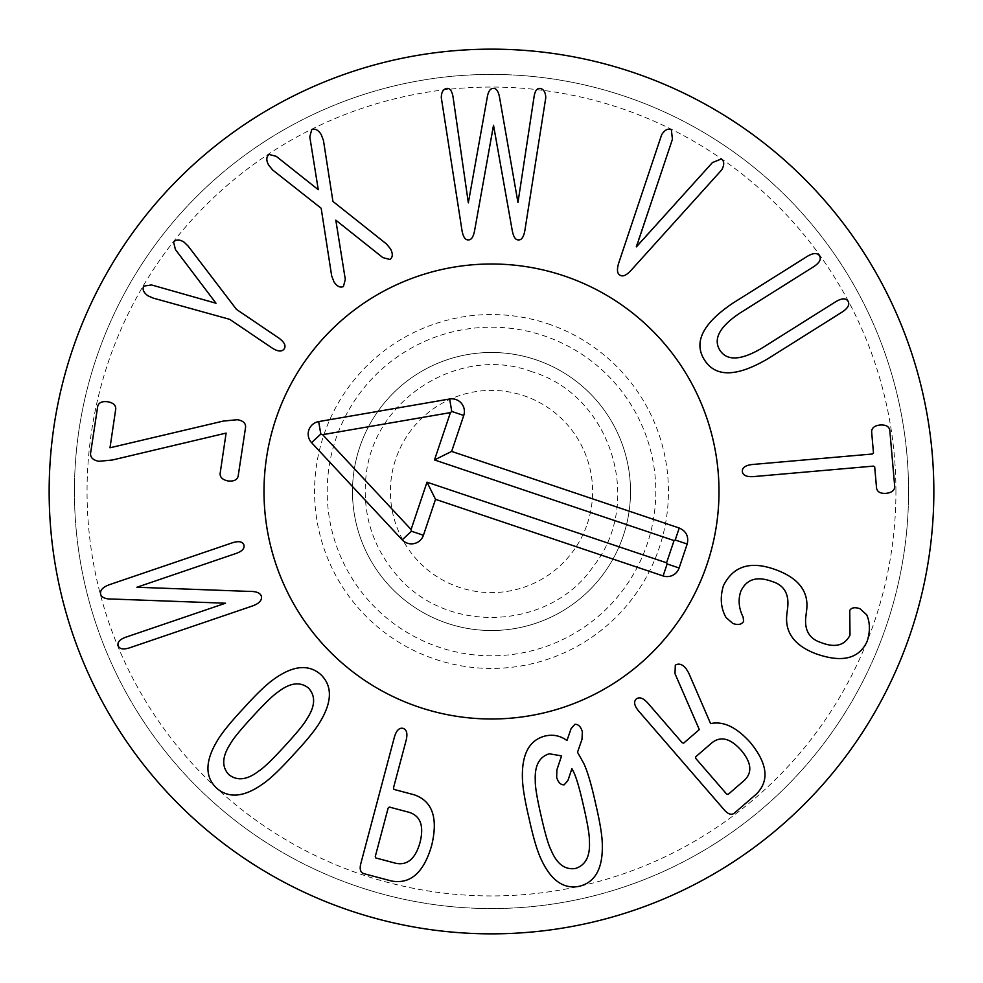 <?xml version="1.0" encoding="UTF-8"?>
<svg xmlns="http://www.w3.org/2000/svg" width="983" height="983" viewBox="0 0 983 983"><rect width="100%" height="100%" fill="white"/><g stroke="black" fill="none" stroke-linecap="round" stroke-linejoin="round"><path stroke-width="0.74" stroke-dasharray="4.92 3.69" d="M352.479 491.5A139.021 139.021 0 0 0 561.01 611.893A139.021 139.021 0 0 0 561.01 371.107A139.021 139.021 0 0 0 352.479 491.5A139.021 139.021 0 0 1 561.01 371.107A139.021 139.021 0 0 1 561.01 611.893A139.021 139.021 0 0 1 352.479 491.5M327.204 491.5A164.296 164.296 0 0 1 573.654 349.211A164.296 164.296 0 0 1 573.654 633.789A164.296 164.296 0 0 1 327.204 491.5M895.931 491.5A404.431 404.431 0 0 0 289.285 141.245A404.431 404.431 0 0 0 289.285 841.755A404.431 404.431 0 0 0 895.931 491.5M238.132 476.337L245.566 427.408C245.91 423.255 243.17 420.699 237.37 419.716L223.252 421.08L109.998 447.781L115.748 408.989C115.847 405.143 113.18 402.747 107.774 401.777C102.121 401.064 98.767 402.551 97.722 406.249L90.547 453.458C90.362 457.587 93.127 460.204 98.865 461.31L112.381 460.007L226.115 433.085L220.106 473.597C220.02 477.382 222.662 479.839 228.056 480.957C233.733 481.523 237.087 479.987 238.132 476.337M153.102 298.07L229.739 319.352L272.058 347.982C277.87 351.693 281.924 351.988 284.21 348.867C286.176 345.709 284.357 342.096 278.791 338.029L236.473 309.399L188.22 246.18L184.116 242.174C179.582 239.336 176.055 239.274 173.561 242.015L175.441 249.584L216.014 303.243L151.517 284.935L143.715 286.127C142.179 289.334 143.567 292.541 147.868 295.748L153.102 298.07M345.303 279.418L335.928 220.094L382.842 257.607L389.956 259.487C392.881 257.227 393.053 253.675 390.46 248.822L386.454 243.956L332.93 201.417L323.456 140.471L321.208 134.573C318.271 129.916 315.101 128.306 311.685 129.731L309.805 136.858L318.259 189.694L276.272 156.346L269.145 154.454C266.221 156.715 266.061 160.266 268.654 165.119L272.66 169.998L321.171 208.249L331.652 275.805L333.901 281.691C336.837 286.348 340.007 287.97 343.411 286.544L345.303 279.418M468.326 239.877C471.459 240.122 473.634 236.608 474.838 229.322L493.245 125.271L512.032 229.322C513.237 236.608 515.411 240.135 518.545 239.889C521.776 240.135 523.951 236.608 525.057 229.334L545.786 97.636C545.54 92.046 543.562 88.962 539.851 88.384C536.853 88.286 534.924 91.075 534.064 96.776L517.967 202.559L499.622 97.772C498.504 91.456 496.44 88.323 493.392 88.372C490.259 88.323 488.182 91.456 487.175 97.772L468.338 202.83L453.016 96.752C452.008 91.063 450.03 88.261 447.081 88.359C443.321 88.937 441.392 92.021 441.293 97.624L461.813 229.322C462.919 236.596 465.094 240.122 468.326 239.877M712.442 162.564L636.013 246.647L672.446 139.217L671.315 129.67C667.912 128.245 664.692 129.928 661.645 134.745L619.143 261.761C616.66 269.084 616.955 273.557 620.027 275.179C622.989 277.083 626.982 275.117 632.02 269.281L721.755 169.85C724.459 164.849 724.348 161.2 721.436 158.939L712.442 162.564M739.695 313.221L813.813 266.614C819.552 262.78 821.456 259.18 819.527 255.838C817.352 252.656 813.285 252.815 807.35 256.317L733.232 302.924C702.894 323.198 693.285 342.17 704.406 359.852C715.526 377.533 736.783 377.103 768.202 358.549L842.32 311.943C848.059 308.109 849.963 304.521 848.022 301.167C845.847 297.984 841.792 298.144 835.845 301.646L761.727 348.252C740.838 360.528 726.879 361.166 719.839 350.145C712.97 339.024 719.581 326.712 739.695 313.221M894.727 486.634L889.787 430.124C888.976 426.364 885.732 424.656 880.043 425.012C874.575 425.639 871.774 427.863 871.626 431.709L873.482 453.04L872.265 454.023L752.314 464.504C745.458 465.291 742.128 467.613 742.325 471.471C742.804 475.305 746.49 477.013 753.371 476.608L873.322 466.126L874.698 466.876L876.566 488.219C877.377 491.979 880.522 493.687 886.015 493.343C891.667 492.704 894.579 490.468 894.727 486.634M723.427 585.696C719.888 597.467 720.748 608.072 726.007 617.496L732.851 623.455C738.012 625.323 741.612 624.61 743.64 621.317L743.123 617.078C738.774 608.366 737.987 599.814 740.764 591.422C746.416 579.184 756.836 575.866 772.048 581.481C784.201 585.118 789.374 594.101 787.58 608.416L787.014 613.023C784.336 631.713 793.834 645.241 815.534 653.621C841.731 663.034 858.933 658.966 867.129 641.408C870.287 631.553 870.139 622.681 866.711 614.805L859.928 608.71C854.854 606.978 851.462 607.568 849.754 610.468L850 635.141C844.716 645.548 835.083 648.03 821.112 642.587C809.181 638.79 804.119 629.906 805.925 615.948L806.49 611.34C809.279 592.638 799.609 578.999 777.492 570.398C751.553 560.322 733.539 565.422 723.427 585.696M535.28 780.551C535.096 786.474 537.037 798.257 541.105 815.878C545.11 833.67 548.465 845.183 551.193 850.393C556.906 863.983 564.955 870.016 575.35 868.493C585.512 865.335 590.205 856.402 589.431 841.681C589.628 835.808 587.674 823.975 583.583 806.207C579.601 788.563 576.259 777.111 573.519 771.839L571.909 768.645L567.928 780.539L564.156 784.803C560.691 784.999 558.197 782.505 556.661 777.307L556.894 769.836L561.576 755.866L549.227 753.777C539.2 756.898 534.555 765.818 535.28 780.551M545.172 735.997C529.505 739.966 521.912 753.764 522.391 777.393C522.489 786.339 524.725 800.076 529.112 818.618C533.216 837.381 537.16 850.774 540.933 858.81C550.738 880.338 563.554 889.48 579.392 886.273C595.207 882.279 602.849 868.468 602.321 844.839C602.247 835.955 599.999 822.169 595.575 803.48C591.496 784.876 587.564 771.52 583.779 763.422L577.513 752.228L581.997 739.339L582.366 731.831C580.842 726.634 578.348 724.139 574.871 724.336L571.098 728.612L566.982 740.531C560.347 735.702 553.073 734.203 545.172 735.997M278.459 691.7C273.471 694.907 264.882 703.201 252.68 716.558C240.307 729.951 232.75 739.253 229.997 744.45C222.06 756.885 221.667 766.937 228.83 774.616C237.198 781.19 247.212 779.986 258.885 770.979C263.837 767.809 272.463 759.478 284.763 746.023C297.038 732.728 304.558 723.463 307.335 718.229C315.31 705.831 315.666 695.743 308.404 687.965C300.147 681.489 290.157 682.73 278.459 691.7M320.741 674.535C308.576 663.894 292.909 665.479 273.729 679.302C266.418 684.451 256.379 694.096 243.624 708.239C230.513 722.272 221.716 733.121 217.243 740.801C205.103 761.088 204.845 776.828 216.493 788.047C228.756 798.798 244.472 797.238 263.616 783.377C270.878 778.278 280.954 768.595 293.819 754.342C306.819 740.42 315.58 729.607 320.089 721.878C332.279 701.629 332.487 685.851 320.741 674.535M232.725 542.677L109.85 584.541C102.662 587.084 99.639 590.464 100.758 594.666C102.035 597.799 106.103 599.274 112.959 599.065L225.525 603.218L125.664 637.242C119.68 639.442 117.186 642.28 118.169 645.757C119.484 649.038 123.194 649.751 129.301 647.932L252.176 606.069C259.365 603.513 262.387 600.134 261.269 595.931C259.979 592.761 255.899 591.238 249.018 591.397L136.907 587.244L236.362 553.355C242.346 551.168 244.841 548.33 243.858 544.84C242.543 541.572 238.832 540.847 232.725 542.677M389.305 807.055L388.138 808.087L375.285 856.488L375.789 857.962L395.793 863.271C407.392 865.654 415.477 858.712 420.036 842.456C424.14 826.076 420.564 816.05 409.309 812.363L389.305 807.055M394.429 736.992L360.786 863.713C359.434 869.193 360.454 872.511 363.845 873.654L391.541 881.014C410.439 884.43 423.808 872.609 431.648 845.54C438.271 818.151 432.52 801.256 414.408 794.854L393.986 789.423L393.483 787.948L406.188 740.113C407.748 733.49 406.692 729.558 403.018 728.342C399.233 727.58 396.37 730.467 394.429 736.992M695.595 756.91L695.792 758.471L726.584 794.018L728.096 794.436L744.389 780.318C752.548 772.564 751.479 762.562 741.207 750.336C730.48 738.319 720.711 735.8 711.901 742.792L695.595 756.91M636.259 698.999C633.494 701.702 634.268 705.696 638.569 710.955L724.41 810.066C728.17 814.28 731.487 815.3 734.338 813.15L756.222 794.203C769.628 780.871 767.649 763.619 750.287 742.472C736.488 727.125 723.255 720.834 710.611 723.623L688.616 672.79L685.851 668.293C682.214 664.164 678.7 663.12 675.309 665.172L675.002 673.662L699.306 729.583L683.664 743.123L682.153 742.706L647.76 703.005C643.165 697.979 639.331 696.652 636.259 698.999M264.009 491.5A227.491 227.491 0 0 0 605.245 688.518A227.491 227.491 0 0 0 605.245 294.482A227.491 227.491 0 0 0 264.009 491.5M908.575 491.5A417.075 417.075 0 0 1 491.5 908.575A417.075 417.075 0 0 1 74.425 491.5A417.075 417.075 0 0 1 491.5 74.425A417.075 417.075 0 0 1 908.575 491.5M74.425 491.5A417.075 417.075 0 0 1 700.031 130.309A417.075 417.075 0 0 1 700.031 852.691A417.075 417.075 0 0 1 74.425 491.5M933.85 491.5A442.35 442.35 0 0 0 491.5 49.15A442.35 442.35 0 0 0 49.15 491.5A442.35 442.35 0 0 0 491.5 933.85A442.35 442.35 0 0 0 933.85 491.5M587.33 523.755A101.114 101.114 0 0 0 471.521 392.389A101.114 101.114 0 0 0 415.649 558.356A101.114 101.114 0 0 0 587.33 523.755M623.259 535.846A139.021 139.021 0 0 0 464.025 355.219A139.021 139.021 0 0 0 387.216 583.435A139.021 139.021 0 0 0 623.259 535.846A139.021 139.021 0 0 0 535.846 359.741A139.021 139.021 0 0 0 359.741 447.154A139.021 139.021 0 0 0 447.154 623.259A139.021 139.021 0 0 0 623.259 535.846M418.93 707.109A227.491 227.491 0 0 1 341.064 320.839A227.491 227.491 0 0 1 714.506 446.552A227.491 227.491 0 0 1 418.93 707.109M547.949 323.8A176.94 176.94 0 0 1 608.502 624.23A176.94 176.94 0 0 1 318.05 526.458A176.94 176.94 0 0 1 547.949 323.8M531.815 371.721C461.248 344.505 372.152 398.152 365.811 478.279C362.616 514.355 372.618 546.278 395.817 574.072C446.761 636.271 550.529 629.476 592.958 566.859C644.762 502.411 611.143 395.092 531.815 371.721"/><path stroke-width="1.47" d="M245.566 427.408L238.132 476.337C237.087 479.987 233.733 481.523 228.056 480.957C222.662 479.839 220.02 477.382 220.106 473.597L226.115 433.085L112.381 460.007L98.865 461.31C93.127 460.204 90.362 457.587 90.547 453.458L97.722 406.249C98.767 402.551 102.121 401.064 107.774 401.777C113.18 402.747 115.847 405.143 115.748 408.989L109.998 447.781L223.252 421.08L237.37 419.716C243.17 420.699 245.91 423.255 245.566 427.408M229.739 319.352L153.102 298.07L147.868 295.748C143.567 292.541 142.179 289.334 143.715 286.127L151.517 284.935L216.014 303.243L175.441 249.584L173.561 242.015C176.055 239.274 179.582 239.336 184.116 242.174L188.22 246.18L236.473 309.399L278.791 338.029C284.357 342.096 286.176 345.709 284.21 348.867C281.924 351.988 277.87 351.693 272.058 347.982L229.739 319.352M335.805 220.167L345.303 279.418L343.411 286.544C340.007 287.97 336.837 286.348 333.901 281.691L331.652 275.805L321.171 208.249L272.66 169.998L268.654 165.119C266.061 160.266 266.221 156.715 269.145 154.454L276.272 156.346L318.259 189.694L309.805 136.858L311.685 129.731C315.101 128.306 318.271 129.916 321.208 134.573L323.456 140.471L332.93 201.417L386.454 243.956L390.46 248.822C393.053 253.675 392.881 257.227 389.956 259.487L382.842 257.607L335.805 220.167M474.838 229.322C473.634 236.608 471.459 240.122 468.326 239.877C465.094 240.122 462.919 236.596 461.813 229.322L441.293 97.624C441.392 92.021 443.321 88.937 447.081 88.359C450.03 88.261 452.008 91.063 453.016 96.752L468.338 202.83L487.175 97.772C488.182 91.456 490.259 88.323 493.392 88.372C496.44 88.323 498.504 91.456 499.622 97.772L517.967 202.559L534.064 96.776C534.924 91.075 536.853 88.286 539.851 88.384C543.562 88.962 545.54 92.046 545.786 97.636L525.057 229.334C523.951 236.608 521.776 240.135 518.545 239.889C515.411 240.135 513.237 236.608 512.032 229.322L493.527 125.271L474.838 229.322M636.394 246.868L712.442 162.564L721.436 158.939C724.348 161.2 724.459 164.849 721.755 169.85L632.02 269.281C626.982 275.117 622.989 277.083 620.027 275.179C616.955 273.557 616.66 269.084 619.143 261.761L661.645 134.745C664.692 129.928 667.912 128.245 671.315 129.67L672.446 139.217L636.394 246.868M813.813 266.614L739.695 313.221C719.581 326.712 712.97 339.024 719.839 350.145C726.879 361.166 740.838 360.528 761.727 348.252L835.845 301.646C841.792 298.144 845.847 297.984 848.022 301.167C849.963 304.521 848.059 308.109 842.32 311.943L768.202 358.549C736.783 377.103 715.526 377.533 704.406 359.852C693.285 342.17 702.894 323.198 733.232 302.924L807.35 256.317C813.285 252.815 817.352 252.656 819.527 255.838C821.456 259.18 819.552 262.78 813.813 266.614M889.787 430.124L894.727 486.634C894.579 490.468 891.667 492.704 886.015 493.343C880.522 493.687 877.377 491.979 876.566 488.219L874.698 466.876L873.322 466.126L753.371 476.608C746.49 477.013 742.804 475.305 742.325 471.471C742.128 467.613 745.458 465.291 752.314 464.504L872.265 454.023L873.482 453.04L871.626 431.709C871.774 427.863 874.575 425.639 880.043 425.012C885.732 424.656 888.976 426.364 889.787 430.124M726.007 617.496C720.748 608.072 719.888 597.467 723.427 585.696C733.539 565.422 751.553 560.322 777.492 570.398C799.609 578.999 809.279 592.638 806.49 611.34L805.925 615.948C804.119 629.906 809.181 638.79 821.112 642.587C835.083 648.03 844.716 645.548 850 635.141L849.754 610.468C851.462 607.568 854.854 606.978 859.928 608.71L866.711 614.805C870.139 622.681 870.287 631.553 867.129 641.408C858.933 658.966 841.731 663.034 815.534 653.621C793.834 645.241 784.336 631.713 787.014 613.023L787.58 608.416C789.374 594.101 784.201 585.118 772.048 581.481C756.836 575.866 746.416 579.184 740.764 591.422C737.987 599.814 738.774 608.366 743.123 617.078L743.64 621.317C741.612 624.61 738.012 625.323 732.851 623.455L726.007 617.496M535.28 780.551C535.096 786.474 537.037 798.257 541.105 815.878C545.11 833.67 548.465 845.183 551.193 850.393C556.906 863.983 564.955 870.016 575.35 868.493C585.512 865.335 590.205 856.402 589.431 841.681C589.628 835.808 587.674 823.975 583.583 806.207C579.601 788.563 576.259 777.111 573.519 771.839L571.909 768.645L567.928 780.539L564.156 784.803C560.691 784.999 558.197 782.505 556.661 777.307L556.894 769.836L561.576 755.866L549.227 753.777C539.2 756.898 534.555 765.818 535.28 780.551M522.391 777.393C521.912 753.764 529.505 739.966 545.172 735.997C553.073 734.203 560.347 735.702 566.982 740.531L571.098 728.612L574.871 724.336C578.348 724.139 580.842 726.634 582.366 731.831L581.997 739.339L577.513 752.228L583.779 763.422C587.564 771.52 591.496 784.876 595.575 803.48C599.999 822.169 602.247 835.955 602.321 844.839C602.849 868.468 595.207 882.279 579.392 886.273C563.554 889.48 550.738 880.338 540.933 858.81C537.16 850.774 533.216 837.381 529.112 818.618C524.725 800.076 522.489 786.339 522.391 777.393M278.459 691.7C273.471 694.907 264.882 703.201 252.68 716.558C240.307 729.951 232.75 739.253 229.997 744.45C222.06 756.885 221.667 766.937 228.83 774.616C237.198 781.19 247.212 779.986 258.885 770.979C263.837 767.809 272.463 759.478 284.763 746.023C297.038 732.728 304.558 723.463 307.335 718.229C315.31 705.831 315.666 695.743 308.404 687.965C300.147 681.489 290.157 682.73 278.459 691.7M273.729 679.302C292.909 665.479 308.576 663.894 320.741 674.535C332.487 685.851 332.279 701.629 320.089 721.878C315.58 729.607 306.819 740.42 293.819 754.342C280.954 768.595 270.878 778.278 263.616 783.377C244.472 797.238 228.756 798.798 216.493 788.047C204.845 776.828 205.103 761.088 217.243 740.801C221.716 733.121 230.513 722.272 243.624 708.239C256.379 694.096 266.418 684.451 273.729 679.302M109.85 584.541L232.725 542.677C238.832 540.847 242.543 541.572 243.858 544.84C244.841 548.33 242.346 551.168 236.362 553.355L136.907 587.244L249.018 591.397C255.899 591.238 259.979 592.761 261.269 595.931C262.387 600.134 259.365 603.513 252.176 606.069L129.301 647.932C123.194 649.751 119.484 649.038 118.169 645.757C117.186 642.28 119.68 639.442 125.664 637.242L225.525 603.218L112.959 599.065C106.103 599.274 102.035 597.799 100.758 594.666C99.639 590.464 102.662 587.084 109.85 584.541M389.305 807.055L388.138 808.087L375.285 856.488L375.789 857.962L395.793 863.271C407.392 865.654 415.477 858.712 420.036 842.456C424.14 826.076 420.564 816.05 409.309 812.363L389.305 807.055M360.786 863.713L394.429 736.992C396.37 730.467 399.233 727.58 403.018 728.342C406.692 729.558 407.748 733.49 406.188 740.113L393.483 787.948L393.986 789.423L414.408 794.854C432.52 801.256 438.271 818.151 431.648 845.54C423.808 872.609 410.439 884.43 391.541 881.014L363.845 873.654C360.454 872.511 359.434 869.193 360.786 863.713M695.595 756.91L695.792 758.471L726.584 794.018L728.096 794.436L744.389 780.318C752.548 772.564 751.479 762.562 741.207 750.336C730.48 738.319 720.711 735.8 711.901 742.792L695.595 756.91M638.569 710.955C634.268 705.696 633.494 701.702 636.259 698.999C639.331 696.652 643.165 697.979 647.76 703.005L682.153 742.706L683.664 743.123L699.306 729.583L675.002 673.662L675.309 665.172C678.7 663.12 682.214 664.164 685.851 668.293L688.616 672.79L710.611 723.623C723.255 720.834 736.488 727.125 750.287 742.472C767.649 763.619 769.628 780.871 756.222 794.203L734.338 813.15C731.487 815.3 728.17 814.28 724.41 810.066L638.569 710.955M933.85 491.5A442.35 442.35 0 0 1 270.325 874.587A442.35 442.35 0 0 1 270.325 108.413A442.35 442.35 0 0 1 933.85 491.5M264.009 491.5A227.491 227.491 0 0 1 605.245 294.482A227.491 227.491 0 0 1 605.245 688.518A227.491 227.491 0 0 1 264.009 491.5M679.241 528.018C686.269 531.176 688.911 536.521 687.178 544.029L679.118 567.99A12.644 12.644 0 0 1 663.107 575.94L435.518 499.327L423.427 535.268A12.644 12.644 0 0 1 402.207 539.851L311.574 442.669A12.644 12.644 0 0 1 318.664 421.596L449.624 399A12.644 12.644 0 0 1 463.743 415.477L451.652 451.418L679.241 528.018L675.21 539.999L674.055 540.576L434.486 459.933L450.423 412.602L322.621 434.658L411.078 529.505L427.003 482.174L666.572 562.804L674.055 540.576M687.178 544.029L675.21 539.999M451.652 451.418L434.486 459.933M449.624 399L451.775 411.447L450.423 412.602M318.664 421.596L320.814 434.044L322.621 434.658M311.574 442.669L320.814 434.044M402.207 539.851L411.447 531.225L411.078 529.505M423.427 535.268L411.447 531.225M435.518 499.327L427.003 482.174M663.107 575.94L667.138 563.959L666.572 562.804M679.118 567.99L667.138 563.959M418.93 707.109A227.491 227.491 0 0 1 341.064 320.839A227.491 227.491 0 0 1 714.506 446.552A227.491 227.491 0 0 1 418.93 707.109M463.743 415.477L451.775 411.447"/></g></svg>
